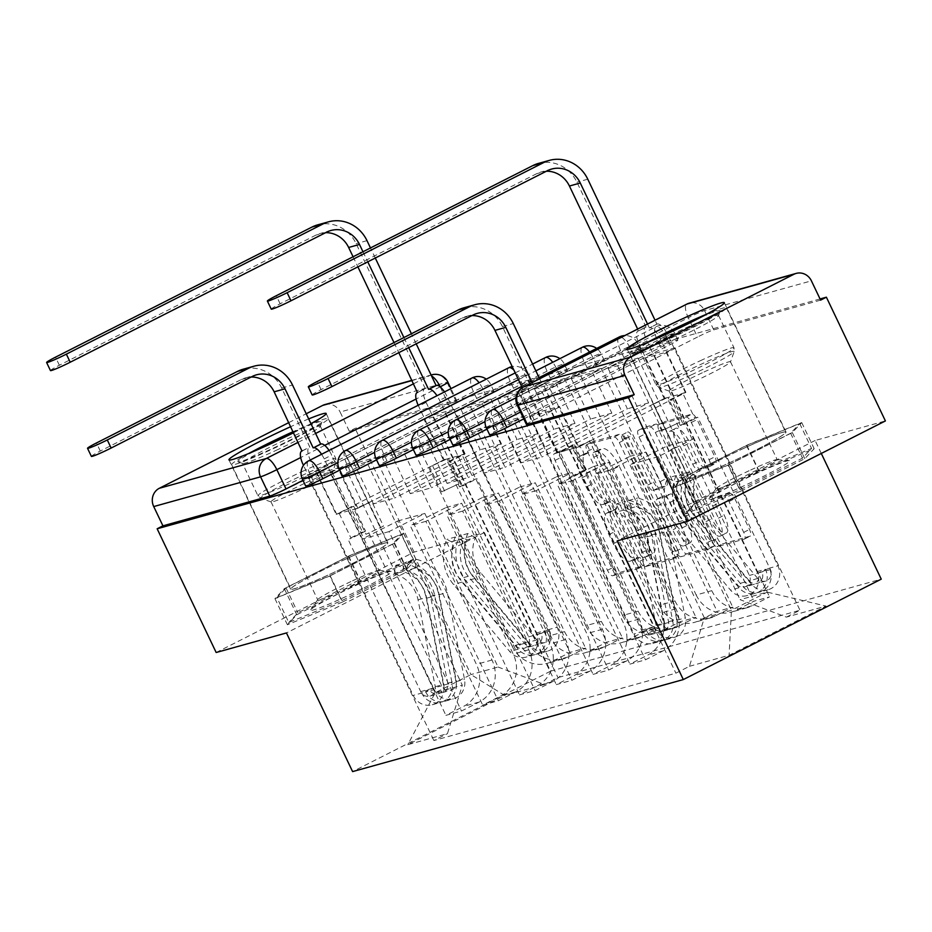 <?xml version="1.0" encoding="UTF-8"?>
<svg xmlns="http://www.w3.org/2000/svg" width="932" height="932" viewBox="0 0 932 932"><rect width="100%" height="100%" fill="white"/><g stroke="black" fill="none" stroke-linecap="round" stroke-linejoin="round"><path stroke-width="0.7" stroke-dasharray="4.66 3.5" d="M642.649 561.239A4.742 1.654 63.1 0 1 643.173 565.922A4.742 1.654 63.1 0 1 643.068 565.969L618.464 572.819A6.78 2.365 63.1 0 1 613.233 567.355L560.843 457.495A6.78 2.365 63.1 0 1 560.085 450.808A6.78 2.365 63.1 0 1 560.237 450.75L584.842 443.9A4.742 1.654 63.1 0 1 588.5 447.721A4.742 1.654 63.1 0 1 589.024 452.404A4.742 1.654 63.1 0 1 588.919 452.451L585.739 453.336A21.681 7.561 63.1 0 0 585.238 453.523A21.681 7.561 63.1 0 0 587.638 474.924L592.006 484.081A21.681 7.561 63.1 0 0 608.736 501.544L611.916 500.659A4.742 1.654 63.1 0 1 615.574 504.48A4.742 1.654 63.1 0 1 616.099 509.163A4.742 1.654 63.1 0 1 615.994 509.21L612.813 510.095A21.681 7.561 63.1 0 0 612.312 510.282A21.681 7.561 63.1 0 0 614.712 531.683L619.081 540.84A21.681 7.561 63.1 0 0 635.81 558.315L638.991 557.418A4.742 1.654 63.1 0 1 642.649 561.239M579.96 456.261A21.681 7.561 63.1 0 0 579.471 456.447A21.681 7.561 63.1 0 0 581.871 477.848L586.24 487.005A21.681 7.561 63.1 0 0 602.957 504.48L606.149 503.595A4.742 1.654 63.1 0 1 609.808 507.416A4.742 1.654 63.1 0 1 610.332 512.087A4.742 1.654 63.1 0 1 610.215 512.134L607.035 513.019A21.681 7.561 63.1 0 0 606.546 513.206A21.681 7.561 63.1 0 0 608.946 534.619L613.314 543.764A21.681 7.561 63.1 0 0 630.032 561.239L633.224 560.353A4.742 1.654 63.1 0 1 636.882 564.175A4.742 1.654 63.1 0 1 637.406 568.858A4.742 1.654 63.1 0 1 637.29 568.893L612.697 575.743A6.78 2.365 63.1 0 1 607.466 570.279L555.064 460.42A6.78 2.365 63.1 0 1 554.319 453.733A6.78 2.365 63.1 0 1 554.47 453.674L579.075 446.824A4.742 1.654 63.1 0 1 582.733 450.645A4.742 1.654 63.1 0 1 583.257 455.329A4.742 1.654 63.1 0 1 583.152 455.375L579.96 456.261L585.739 453.336M523.761 418.899L670.131 344.642A13.805 0.897 -25.5 0 0 677.879 340.017A13.805 0.897 -25.5 0 0 660.695 347.275L497.385 430.118A13.805 0.897 -25.5 0 0 489.638 434.743M486.958 429.139L633.341 354.882A13.805 0.897 -25.5 0 0 641.076 350.257A13.805 0.897 -25.5 0 0 623.904 357.515L460.583 440.358A13.805 0.897 -25.5 0 0 452.836 444.983M450.168 439.38L596.538 365.123A13.805 0.897 -25.5 0 0 604.286 360.498A13.805 0.897 -25.5 0 0 587.102 367.756L423.792 450.599A13.805 0.897 -25.5 0 0 416.045 455.224M413.365 449.62L559.736 375.375A13.805 0.897 -25.5 0 0 567.483 370.738A13.805 0.897 -25.5 0 0 550.311 377.996L386.99 460.839A13.805 0.897 -25.5 0 0 379.242 465.464M376.575 459.86L522.945 385.615A13.805 0.897 -25.5 0 0 530.692 380.978A13.805 0.897 -25.5 0 0 513.509 388.236L350.187 471.079A13.805 0.897 -25.5 0 0 342.452 475.704M339.772 470.101L486.143 395.855A13.805 0.897 -25.5 0 0 493.89 391.219A13.805 0.897 -25.5 0 0 476.706 398.477L313.397 481.32A13.805 0.897 -25.5 0 0 305.649 485.956M308.678 418.911A53.846 3.518 -25.5 0 0 290.761 426.658M384.252 543.181A53.846 3.518 -25.5 0 0 329.124 567.005A53.846 3.518 -25.5 0 0 290.644 589.199A53.846 3.518 -25.5 0 0 294.232 588.849A53.846 3.518 -25.5 0 0 349.36 565.025A53.846 3.518 -25.5 0 0 387.852 542.832A53.846 3.518 -25.5 0 0 384.252 543.181M782.426 432.366A53.846 3.518 -25.5 0 0 727.298 456.179A53.846 3.518 -25.5 0 0 688.806 478.384A53.846 3.518 -25.5 0 0 692.394 478.034A53.846 3.518 -25.5 0 0 747.534 454.21A53.846 3.518 -25.5 0 0 786.014 432.017A53.846 3.518 -25.5 0 0 782.426 432.366M729.57 493.156A6.78 2.365 63.1 0 1 734.789 498.608L749.491 529.434A6.78 2.365 63.1 0 1 750.248 536.121A6.78 2.365 63.1 0 1 750.097 536.18L722.766 543.787A6.78 2.365 63.1 0 1 717.547 538.323L665.145 428.464A6.78 2.365 63.1 0 1 664.388 421.777A6.78 2.365 63.1 0 1 664.551 421.718L691.87 414.111A6.78 2.365 63.1 0 1 697.089 419.575L714.856 456.808A6.78 2.365 63.1 0 1 715.601 463.495A6.78 2.365 63.1 0 1 715.45 463.553L703.753 466.804A6.78 2.365 63.1 0 1 698.534 461.352L689.727 442.886A18.127 6.314 63.1 0 0 675.327 428.44A18.127 6.314 63.1 0 0 677.331 446.335L711.838 518.658A18.127 6.314 63.1 0 0 726.226 533.104A18.127 6.314 63.1 0 0 724.222 515.21L718.467 503.152A6.78 2.365 63.1 0 1 717.722 496.465A6.78 2.365 63.1 0 1 717.873 496.407L729.57 493.156L723.791 496.08A6.78 2.365 63.1 0 1 729.022 501.544L743.724 532.358A6.78 2.365 63.1 0 1 744.47 539.045A6.78 2.365 63.1 0 1 744.318 539.104L716.999 546.711A6.78 2.365 63.1 0 1 711.768 541.247L659.367 431.388A6.78 2.365 63.1 0 1 658.621 424.701A6.78 2.365 63.1 0 1 658.773 424.643L686.092 417.035A6.78 2.365 63.1 0 1 691.323 422.499L709.077 459.732A6.78 2.365 63.1 0 1 709.834 466.419A6.78 2.365 63.1 0 1 709.683 466.478L697.986 469.728A6.78 2.365 63.1 0 1 692.756 464.276L683.948 445.811L689.727 442.886M820.055 298.962L355.092 428.359L349.325 431.295L340.122 412.014L446.976 382.271A13.805 0.897 154.5 0 1 447.896 382.19M821.29 453.453L815.104 440.498L885.4 420.938M216.166 652.505L414.111 552.105L484.407 532.533L550.544 671.203L881.241 579.156M414.111 552.105L355.092 428.359M677.494 549.472A6.78 2.365 63.1 0 1 678.24 556.159A6.78 2.365 63.1 0 1 678.088 556.218L650.769 563.825A6.78 2.365 63.1 0 1 645.538 558.361L593.136 448.502A6.78 2.365 63.1 0 1 592.391 441.815A6.78 2.365 63.1 0 1 592.542 441.756L619.862 434.149A6.78 2.365 63.1 0 1 625.092 439.613L677.494 549.472L671.716 552.396A6.78 2.365 63.1 0 1 672.473 559.083A6.78 2.365 63.1 0 1 672.31 559.153L644.991 566.749A6.78 2.365 63.1 0 1 639.771 561.297L587.37 451.438A6.78 2.365 63.1 0 1 586.612 444.75A6.78 2.365 63.1 0 1 586.764 444.68L614.095 437.085A6.78 2.365 63.1 0 1 619.314 442.537L671.716 552.396M686.768 553.806L714.087 546.199A6.78 2.365 63.1 0 0 714.238 546.14A6.78 2.365 63.1 0 0 713.493 539.453L661.091 429.594A6.78 2.365 63.1 0 0 655.86 424.13L644.175 427.392A6.78 2.365 63.1 0 0 644.024 427.45A6.78 2.365 63.1 0 0 644.769 434.137L666.019 478.687A6.78 2.365 63.1 0 1 666.764 485.374A6.78 2.365 63.1 0 1 666.613 485.444L658.854 487.599A6.78 2.365 63.1 0 1 653.635 482.135L631.512 435.757A4.742 1.654 63.1 0 0 627.737 431.97A4.742 1.654 63.1 0 0 628.261 436.654L681.537 548.342A6.78 2.365 63.1 0 0 686.768 553.806L681.001 556.73L708.32 549.123L714.087 546.199M293.662 432.716A53.846 3.518 -25.5 0 0 310.95 423.664M526.44 424.503A13.805 0.897 154.5 0 1 534.176 419.866L697.497 337.035L688.305 317.754A13.805 0.897 154.5 0 1 704.557 310.589L811.411 280.847M349.325 431.295L456.179 401.552A13.805 0.897 154.5 0 1 457.099 401.459A13.805 0.897 154.5 0 1 449.352 406.096L302.97 480.341M288.827 422.592L306.22 413.761M324.884 404.57A13.805 12.908 -105.6 0 1 340.122 412.014M512.192 646.202A31.758 29.696 74.4 0 0 547.259 663.328A31.758 29.696 74.4 0 0 552.385 661.336L569.988 652.412L585.552 648.078L567.949 657.002A31.758 29.696 -105.6 0 1 562.823 658.994A31.758 29.696 -105.6 0 1 527.768 641.868L461.631 503.21L425.854 521.349L491.991 660.019A31.758 29.696 -105.6 0 1 479.083 702.087L461.48 711.011L445.915 715.345L463.519 706.421A31.758 29.696 74.4 0 0 476.415 664.353L410.278 525.683L446.055 507.532L512.192 646.202L527.768 641.868M329.951 472.221L338.607 467.829L317.381 473.736L308.725 478.128L329.951 472.221L445.915 715.345M338.607 467.829L357.888 508.243L464.649 454.094L443.411 460L424.142 419.586L445.368 413.68L464.649 454.094M445.368 413.68L454.024 409.288L569.988 652.412M469.588 404.954L460.932 409.346L482.17 403.44L490.826 399.047L469.588 404.954L585.552 648.078M460.932 409.346L480.213 449.76L373.452 503.909L394.679 498.003L375.398 457.589L354.172 463.495L373.452 503.909M354.172 463.495L345.516 467.887L461.48 711.011M548.995 635.962A31.758 29.696 74.4 0 0 584.061 653.087A31.758 29.696 74.4 0 0 589.187 651.095L606.79 642.171L622.355 637.837L604.752 646.761A31.758 29.696 -105.6 0 1 599.626 648.754A31.758 29.696 -105.6 0 1 564.559 631.628L498.422 492.958L462.645 511.109L528.782 649.779A31.758 29.696 -105.6 0 1 515.885 691.847L498.282 700.771L482.706 705.105L500.309 696.169A31.758 29.696 74.4 0 0 513.217 654.101L447.08 515.443L482.858 497.292L548.995 635.962L564.559 631.628M345.516 467.887L366.742 461.981L482.706 705.105M366.742 461.981L375.398 457.589M482.17 403.44L501.439 443.853L394.679 498.003M490.826 399.047L606.79 642.171M506.391 394.714L497.735 399.106L518.961 393.188L527.617 388.807L506.391 394.714L622.355 637.837M497.735 399.106L517.015 439.52L410.255 493.669L431.481 487.762L412.2 447.348L390.974 453.255L410.255 493.669M390.974 453.255L382.318 457.647L498.282 700.771M585.797 625.721A31.758 29.696 74.4 0 0 620.852 642.847A31.758 29.696 74.4 0 0 625.978 640.855L643.581 631.919L659.145 627.597L641.554 636.521A31.758 29.696 -105.6 0 1 636.416 638.513A31.758 29.696 -105.6 0 1 601.361 621.388L535.224 482.718L499.447 500.868L565.584 639.527A31.758 29.696 -105.6 0 1 552.676 681.595L535.073 690.53L519.508 694.864L537.112 685.929A31.758 29.696 74.4 0 0 550.008 643.861L483.871 505.202L519.66 487.052L585.797 625.721L601.361 621.388M382.318 457.647L403.544 451.74L519.508 694.864M403.544 451.74L412.2 447.348M518.961 393.188L538.242 433.613L431.481 487.762M527.617 388.807L643.581 631.919M543.181 384.473L534.525 388.865L555.763 382.947L564.419 378.555L543.181 384.473L659.145 627.597M534.525 388.865L553.806 429.279L447.045 483.428L468.272 477.522L449.003 437.108L427.765 443.015L447.045 483.428M427.765 443.015L419.109 447.407L535.073 690.53M622.588 615.469A31.758 29.696 74.4 0 0 657.654 632.607A31.758 29.696 74.4 0 0 662.78 630.615L680.383 621.679L695.948 617.345L678.345 626.281A31.758 29.696 -105.6 0 1 673.219 628.273A31.758 29.696 -105.6 0 1 638.164 611.147L572.015 472.477L536.238 490.628L602.375 629.286A31.758 29.696 -105.6 0 1 589.478 671.355L571.875 680.29L556.311 684.624L573.902 675.688A31.758 29.696 74.4 0 0 586.811 633.62L520.673 494.962L556.451 476.811L622.588 615.469L638.164 611.147M419.109 447.407L440.347 441.5L556.311 684.624M440.347 441.5L449.003 437.108M555.763 382.947L575.032 423.373L468.272 477.522M564.419 378.555L680.383 621.679M579.984 374.233L571.328 378.613L592.554 372.707L601.21 368.315L579.984 374.233L695.948 617.345M571.328 378.613L590.608 419.039L483.848 473.188L505.074 467.282L485.793 426.868L464.567 432.774L483.848 473.188M464.567 432.774L455.911 437.166L571.875 680.29M659.39 605.229A31.758 29.696 74.4 0 0 694.445 622.366A31.758 29.696 74.4 0 0 699.571 620.374L717.174 611.439L732.75 607.105L715.147 616.04A31.758 29.696 -105.6 0 1 710.021 618.033A31.758 29.696 -105.6 0 1 674.954 600.895L608.817 462.237L573.04 480.388L639.177 619.046A31.758 29.696 -105.6 0 1 626.269 661.114L608.666 670.05L593.102 674.384L610.705 665.448A31.758 29.696 74.4 0 0 623.613 623.38L557.464 484.722L593.253 466.571L659.39 605.229L674.954 600.895M455.911 437.166L477.137 431.26L593.102 674.384M477.137 431.26L485.793 426.868M592.554 372.707L611.835 413.132L505.074 467.282M601.21 368.315L717.174 611.439M616.786 363.981L608.13 368.373L629.356 362.466L638.012 358.074L616.786 363.981L732.75 607.105M608.13 368.373L627.399 408.798L520.639 462.948L541.876 457.041L522.596 416.627L501.369 422.534L520.639 462.948M501.369 422.534L492.702 426.926L608.666 670.05M696.181 594.989A31.758 29.696 74.4 0 0 731.247 612.126A31.758 29.696 74.4 0 0 736.373 610.134L753.976 601.198L769.541 596.864L751.938 605.8A31.758 29.696 -105.6 0 1 746.812 607.792A31.758 29.696 -105.6 0 1 711.757 590.655L645.62 451.997L609.831 470.147L675.968 608.806A31.758 29.696 -105.6 0 1 663.071 650.874L645.468 659.809L629.904 664.132L647.507 655.208A31.758 29.696 74.4 0 0 660.404 613.139L594.267 474.481L630.044 456.33L696.181 594.989L711.757 590.655M492.702 426.926L513.94 421.019L629.904 664.132M513.94 421.019L522.596 416.627M629.356 362.466L648.637 402.88L541.876 457.041M638.012 358.074L753.976 601.198M653.577 353.741L644.921 358.133L666.147 352.226L674.803 347.834L653.577 353.741L769.541 596.864M644.921 358.133L664.201 398.558L557.441 452.707L578.667 446.801L559.386 406.387L538.16 412.293L557.441 452.707M538.16 412.293L529.504 416.686L645.468 659.809M630.044 456.33L645.62 451.997M593.253 466.571L608.817 462.237M556.451 476.811L572.015 472.477M519.66 487.052L535.224 482.718M482.858 497.292L498.422 492.958M446.055 507.532L461.631 503.21M609.831 470.147L594.267 474.481M573.04 480.388L557.464 484.722M536.238 490.628L520.673 494.962M499.447 500.868L483.871 505.202M462.645 511.109L447.08 515.443M425.854 521.349L410.278 525.683M389.052 531.59L361.931 539.15L397.708 521L470.963 674.582L498.084 667.032L424.829 513.45L389.052 531.59L462.307 685.183L435.186 692.732L470.963 674.582L504.76 695.505L407.808 744.68L447.442 733.647L462.307 685.183M397.708 521L424.829 513.45M361.931 539.15L435.186 692.732L407.808 744.68M704.324 617.823L631.069 464.241L666.846 446.09L693.967 438.541L767.222 592.123L731.445 610.274L704.324 617.823L689.459 666.298L675.886 673.172L433.881 740.532L447.442 733.647M689.459 666.298L729.08 655.266L826.032 606.08L786.41 617.112L740.101 599.672L767.222 592.123L826.032 606.08M498.084 667.032L544.393 684.472L557.953 677.587L799.971 610.239L786.41 617.112M544.393 684.472L504.76 695.505M550.544 671.203L352.599 771.603M484.407 532.533L286.462 632.944M342.312 602.107L287.394 624.743L296.784 614.771L361.092 582.15L416.01 559.515L406.62 569.487L342.312 602.107L329.858 575.988L274.94 598.635L284.33 588.663L348.638 556.043L403.544 533.395L394.154 543.368L329.858 575.988M815.104 440.498L617.17 540.898M740.474 491.281L685.568 513.928L694.957 503.956L759.254 471.336L814.172 448.7L804.782 458.672L740.474 491.281L728.02 465.173L673.102 487.82L682.492 477.836L746.8 445.228L801.718 422.58L792.328 432.553L728.02 465.173M693.967 438.541L658.19 456.692L731.445 610.274L729.08 655.266M666.846 446.09L740.101 599.672M658.19 456.692L631.069 464.241M454.024 409.288L432.798 415.194L557.953 677.587M432.798 415.194L424.142 419.586M317.381 473.736L336.65 514.149L443.411 460M308.725 478.128L433.881 740.532M529.504 416.686L550.73 410.767L675.886 673.172M674.803 347.834L799.971 610.239M336.65 514.149L357.888 508.243M550.73 410.767L559.386 406.387M666.147 352.226L685.428 392.64L578.667 446.801M820.614 300.127L713.761 329.858A13.805 0.897 -25.5 0 0 697.497 337.035M501.439 443.853L480.213 449.76M538.242 433.613L517.015 439.52M575.032 423.373L553.806 429.279M611.835 413.132L590.608 419.039M648.637 402.88L627.399 408.798M685.428 392.64L664.201 398.558M274.94 598.635L287.394 624.743M394.154 543.368L406.62 569.487M403.544 533.395L416.01 559.515M348.638 556.043L361.092 582.15M284.33 588.663L296.784 614.771M673.102 487.82L685.568 513.928M792.328 432.553L804.782 458.672M801.718 422.58L814.172 448.7M746.8 445.228L759.254 471.336M682.492 477.836L694.957 503.956M649.231 554.575A4.742 1.654 63.1 0 1 645.573 550.754L599.579 454.315A4.742 1.654 63.1 0 1 599.055 449.632A4.742 1.654 63.1 0 1 599.159 449.597L602.515 448.665A21.681 7.561 63.1 0 1 619.244 466.128L650.687 532.044A21.681 7.561 63.1 0 1 653.087 553.445A21.681 7.561 63.1 0 1 652.586 553.643L643.464 557.499A4.742 1.654 63.1 0 1 639.806 553.678L645.573 550.754M643.464 557.499L646.82 556.567A21.681 7.561 63.1 0 0 647.321 556.369A21.681 7.561 63.1 0 0 644.909 534.968L613.477 469.052A21.681 7.561 63.1 0 0 596.748 451.589L593.393 452.521A4.742 1.654 63.1 0 0 593.288 452.568A4.742 1.654 63.1 0 0 593.812 457.239L639.806 553.678M681.001 556.73A6.78 2.365 63.1 0 1 675.77 551.278L622.494 439.578A4.742 1.654 63.1 0 1 621.97 434.895A4.742 1.654 63.1 0 1 625.733 438.681L647.857 485.059A6.78 2.365 63.1 0 0 653.087 490.523L660.846 488.368A6.78 2.365 63.1 0 0 660.998 488.31A6.78 2.365 63.1 0 0 660.252 481.623L639.003 437.061A6.78 2.365 63.1 0 1 638.245 430.374A6.78 2.365 63.1 0 1 638.397 430.316L650.093 427.066A6.78 2.365 63.1 0 1 655.324 432.518L707.726 542.377A6.78 2.365 63.1 0 1 708.471 549.065A6.78 2.365 63.1 0 1 708.32 549.123M688.072 524.926A18.127 6.314 63.1 0 1 690.076 542.808A18.127 6.314 63.1 0 1 675.688 528.374L663.526 502.884A6.78 2.365 63.1 0 1 662.78 496.197A6.78 2.365 63.1 0 1 662.932 496.139L670.691 493.983A6.78 2.365 63.1 0 1 675.921 499.447L688.072 524.926L682.306 527.85A18.127 6.314 63.1 0 1 684.309 545.744A18.127 6.314 63.1 0 1 669.91 531.298L675.688 528.374M682.306 527.85L670.143 502.371A6.78 2.365 63.1 0 0 664.924 496.907L657.165 499.074A6.78 2.365 63.1 0 0 657.013 499.133A6.78 2.365 63.1 0 0 657.759 505.82L669.91 531.298M683.948 445.811A18.127 6.314 63.1 0 0 669.56 431.365A18.127 6.314 63.1 0 0 671.564 449.259L706.06 521.582A18.127 6.314 63.1 0 0 720.459 536.028A18.127 6.314 63.1 0 0 718.444 518.134L712.7 506.076A6.78 2.365 63.1 0 1 711.955 499.389A6.78 2.365 63.1 0 1 712.106 499.331L723.791 496.08M91.383 456.389A15.879 1.037 154.5 0 1 100.295 451.053L241.388 379.487A25.886 24.209 -105.6 0 1 245.57 377.868A25.886 24.209 -105.6 0 1 251.116 377.041M302.329 450.902L309.832 447.092L281.65 388.027A34.868 32.597 74.4 0 0 243.159 369.212M336.196 514.417L353.694 506.239L336.196 514.417L310.694 460.944A13.805 4.811 63.1 0 1 309.156 447.313A13.805 4.811 63.1 0 1 309.471 447.197L309.832 447.092M329.078 450.471A13.805 4.811 63.1 0 1 331.687 455.096L357.189 508.569L354.125 509.431L371.612 501.253L383.483 526.126L365.985 534.292L354.125 509.431M357.189 508.569L371.612 501.253M369.049 533.442L441.71 685.789A8.283 7.747 74.4 0 0 456.261 680.849L439.03 593.987A32.445 30.337 74.4 0 0 415.136 568.124L416.779 559.433A41.427 38.736 -105.6 0 1 447.278 592.449L464.509 679.3A17.265 16.135 -105.6 0 1 453.267 698.895A17.265 16.135 -105.6 0 1 434.219 689.587L324.185 458.905A13.805 4.811 -116.9 0 0 321.575 454.28M415.136 568.124L406.643 570.489A32.445 30.337 -105.6 0 1 430.537 596.352L447.768 683.214A8.283 7.747 -105.6 0 1 433.229 688.154L425.726 691.952L434.219 689.587M406.643 570.489L408.286 561.798L416.779 559.433M408.286 561.798A41.427 38.736 -105.6 0 1 438.786 594.814L456.016 681.665A17.265 16.135 -105.6 0 1 444.774 701.26A17.265 16.135 -105.6 0 1 425.726 691.952L421.707 693.07A17.265 16.135 -105.6 0 0 440.766 702.379A17.265 16.135 -105.6 0 0 452.008 682.783L434.778 595.921A41.427 38.736 -105.6 0 0 404.278 562.905L402.636 571.607A32.445 30.337 -105.6 0 1 426.53 597.47L443.76 684.321A8.283 7.747 -105.6 0 1 429.209 689.261L441.71 685.789M339.26 513.567L351.131 538.428L348.055 539.29L420.716 691.626A8.283 7.747 74.4 0 0 435.267 686.686L418.037 599.835A32.445 30.337 74.4 0 0 394.143 573.972L402.636 571.607M394.143 573.972L395.785 565.27L404.278 562.905M395.785 565.27A41.427 38.736 -105.6 0 1 426.285 598.286L443.515 685.148A17.265 16.135 -105.6 0 1 432.273 704.743A17.265 16.135 -105.6 0 1 413.214 695.435L303.471 465.348M353.694 506.239L365.554 531.112L362.49 531.974L350.618 507.101M362.49 531.974L348.055 539.29M365.554 531.112L351.131 538.428M383.483 526.126L365.985 534.292M380.407 526.976L368.548 502.103M420.716 691.626L429.209 689.261L421.707 693.07L413.214 695.435M50.456 370.575A15.879 1.037 154.5 0 1 59.357 365.251L315.878 235.132A25.886 24.209 -105.6 0 1 320.06 233.513A25.886 24.209 -105.6 0 1 325.606 232.685M417.746 392.349L425.248 388.551L356.14 243.671A34.868 32.597 74.4 0 0 317.649 224.868M462.039 454.688L465.103 453.837L447.616 462.004L462.039 454.688L473.899 479.561L476.963 478.698L549.635 631.046A8.283 7.747 -105.6 0 1 536.96 639.911L528.467 642.276A8.283 7.747 74.4 0 0 541.143 633.411L537.135 634.529A8.283 7.747 74.4 0 1 524.46 643.395L468.26 576.302A32.445 30.337 74.4 0 1 462.983 541.003L454.49 543.356L446.801 539.395A41.427 38.736 74.4 0 0 453.546 584.469L509.746 651.55A17.265 16.135 74.4 0 0 526.335 657.025A17.265 16.135 74.4 0 0 536.145 633.084L426.11 402.391A13.805 4.811 63.1 0 1 424.584 388.772A13.805 4.811 63.1 0 1 424.899 388.644L425.248 388.551M418.177 405.269A13.805 4.811 -116.9 0 0 418.608 406.201L444.11 459.674L447.174 458.824L429.687 466.99L441.547 491.863L459.045 483.696L447.174 458.824M444.11 459.674L429.687 466.99M455.969 484.547L528.642 636.882A8.283 7.747 -105.6 0 1 515.967 645.748L459.767 578.667A32.445 30.337 -105.6 0 1 454.49 543.356M462.983 541.003L455.294 537.03L446.801 539.395M455.294 537.03A41.427 38.736 74.4 0 0 462.039 582.104L518.239 649.185A17.265 16.135 74.4 0 0 534.828 654.66A17.265 16.135 74.4 0 0 544.626 630.719L536.145 633.084M465.103 453.837L439.601 400.352A13.805 4.811 -116.9 0 0 436.992 395.727M362.967 251.745L367.779 261.834M403.906 337.559L408.705 347.648M353.077 256.766L357.888 266.855M394.003 342.58L398.814 352.657M528.467 642.276L472.268 575.184A32.445 30.337 74.4 0 1 466.99 539.884L459.301 535.912A41.427 38.736 74.4 0 0 466.047 580.986L522.246 648.078A17.265 16.135 74.4 0 0 538.847 653.553A17.265 16.135 74.4 0 0 548.645 629.601L537.135 634.529L528.642 636.882M536.96 639.911L480.761 572.819A32.445 30.337 -105.6 0 1 475.483 537.519L466.99 539.884M475.483 537.519L467.794 533.547L459.301 535.912M467.794 533.547A41.427 38.736 74.4 0 0 474.539 578.621L530.739 645.713A17.265 16.135 74.4 0 0 547.329 651.188A17.265 16.135 74.4 0 0 557.138 627.236L447.104 396.554L439.601 400.352M416.208 343.838L411.408 333.749M375.281 258.024L370.47 247.947M444.494 391.929A13.805 4.811 63.1 0 1 447.104 396.554M447.616 462.004L459.476 486.877L462.54 486.026L450.68 461.154M462.54 486.026L476.963 478.698M459.476 486.877L473.899 479.561M441.547 491.863L459.045 483.696M444.611 491.013L432.751 466.14M549.635 631.046L541.143 633.411L548.645 629.601L557.138 627.236M293.359 432.087A46.6 3.052 154.5 0 1 321.983 421.812A46.6 3.052 154.5 0 1 274.241 447.698A46.6 3.052 154.5 0 1 238.044 461.853A46.6 3.052 154.5 0 1 254.296 451.135M276.14 450.354A43.152 2.819 -25.5 0 0 320.352 426.39A43.152 2.819 -25.5 0 0 320.352 426.192A43.152 2.819 -25.5 0 0 286.683 439.17A43.152 2.819 -25.5 0 0 242.46 463.344A43.152 2.819 -25.5 0 0 242.623 463.46A43.152 2.819 -25.5 0 0 276.14 450.354M356.583 585.063A44.876 2.936 154.5 0 1 391.207 571.386A44.876 2.936 154.5 0 1 345.632 596.701A44.876 2.936 154.5 0 1 310.717 609.784A44.876 2.936 154.5 0 1 356.583 585.063M352.552 580.811A33.971 2.225 154.5 0 1 378.765 570.454A33.971 2.225 154.5 0 1 379.068 570.594A33.971 2.225 154.5 0 1 344.257 589.618A33.971 2.225 154.5 0 1 317.742 599.847A33.971 2.225 154.5 0 1 317.824 599.521A33.971 2.225 154.5 0 1 352.552 580.811M305.812 482.823A33.971 2.225 154.5 0 1 332.328 472.594A33.971 2.225 154.5 0 1 332.328 472.757A33.971 2.225 154.5 0 1 297.518 491.63A33.971 2.225 154.5 0 1 271.13 501.952A33.971 2.225 154.5 0 1 271.002 501.847A33.971 2.225 154.5 0 1 305.812 482.823M248.751 453.488A53.508 3.495 -25.5 0 0 231.637 464.684A53.508 3.495 -25.5 0 0 273.402 448.595A53.508 3.495 -25.5 0 0 328.215 418.619A53.508 3.495 -25.5 0 0 293.149 431.656M345.772 559.072A53.508 3.495 -25.5 0 0 290.947 589.047A53.508 3.495 -25.5 0 0 332.712 572.947A53.508 3.495 -25.5 0 0 387.537 542.983A53.508 3.495 -25.5 0 0 345.772 559.072M276.944 597.622L330.149 575.673L392.454 544.078L401.552 534.409L348.347 556.346L286.042 587.952L276.944 597.622L288.804 622.494L342.009 600.546L404.313 568.939L413.412 559.282L360.206 581.218L297.902 612.825L288.804 622.494M330.149 575.673L342.009 600.546M392.454 544.078L404.313 568.939M401.552 534.409L413.412 559.282M348.347 556.346L360.206 581.218M286.042 587.952L297.902 612.825M701.598 316.892A46.6 3.052 154.5 0 1 720.156 310.997A46.6 3.052 154.5 0 1 672.403 336.883A46.6 3.052 154.5 0 1 636.207 351.038A46.6 3.052 154.5 0 1 652.47 340.32M674.314 339.539A43.152 2.819 -25.5 0 0 718.514 315.575A43.152 2.819 -25.5 0 0 718.525 315.365A43.152 2.819 -25.5 0 0 684.845 328.355A43.152 2.819 -25.5 0 0 640.634 352.517A43.152 2.819 -25.5 0 0 640.797 352.645A43.152 2.819 -25.5 0 0 674.314 339.539M754.757 474.248A44.876 2.936 154.5 0 1 789.369 460.571A44.876 2.936 154.5 0 1 743.794 485.887A44.876 2.936 154.5 0 1 708.891 498.958A44.876 2.936 154.5 0 1 754.757 474.248M750.714 469.996A33.971 2.225 154.5 0 1 776.927 459.639A33.971 2.225 154.5 0 1 777.241 459.779A33.971 2.225 154.5 0 1 742.42 478.803A33.971 2.225 154.5 0 1 715.904 489.032A33.971 2.225 154.5 0 1 715.997 488.706A33.971 2.225 154.5 0 1 750.714 469.996M703.975 372.008A33.971 2.225 154.5 0 1 730.502 361.779A33.971 2.225 154.5 0 1 730.49 361.942A33.971 2.225 154.5 0 1 695.68 380.815A33.971 2.225 154.5 0 1 669.293 391.137A33.971 2.225 154.5 0 1 669.164 391.032A33.971 2.225 154.5 0 1 703.975 372.008M646.913 342.673A53.508 3.495 -25.5 0 0 629.799 353.869A53.508 3.495 -25.5 0 0 671.564 337.768A53.508 3.495 -25.5 0 0 726.389 307.805A53.508 3.495 -25.5 0 0 706.922 314.049M743.946 448.257A53.508 3.495 -25.5 0 0 689.121 478.233A53.508 3.495 -25.5 0 0 730.886 462.132A53.508 3.495 -25.5 0 0 785.699 432.157A53.508 3.495 -25.5 0 0 743.946 448.257M675.106 486.795L728.311 464.858L790.616 433.252L799.714 423.594L746.509 445.531L684.204 477.137L675.106 486.795L686.966 511.668L740.171 489.731L802.487 458.125L811.574 448.467L758.368 470.404L696.064 502.01L686.966 511.668M728.311 464.858L740.171 489.731M790.616 433.252L802.487 458.125M799.714 423.594L811.574 448.467M746.509 445.531L758.368 470.404M684.204 477.137L696.064 502.01M312.173 394.935A15.879 1.037 154.5 0 1 321.074 389.611L462.179 318.033A25.886 24.209 -105.6 0 1 466.35 316.414A25.886 24.209 -105.6 0 1 471.895 315.587M522.258 387.654L522.759 389.553A13.805 4.811 -116.9 0 0 522.444 389.669A13.805 4.811 -116.9 0 0 523.97 403.3L531.473 399.49A13.805 4.811 63.1 0 1 529.947 385.86A13.805 4.811 63.1 0 1 530.261 385.743L502.441 326.573A34.868 32.597 74.4 0 0 463.95 307.77M523.108 389.448L530.611 385.65M560.05 452.113L556.975 452.964L574.473 444.797L560.05 452.113L571.91 476.986L568.846 477.836L641.507 630.183A8.283 7.747 74.4 0 0 656.046 625.244L664.539 622.879A8.283 7.747 -105.6 0 1 650 627.818L654.008 626.7A8.283 7.747 -105.6 0 0 668.547 621.761L651.328 534.91A32.445 30.337 -105.6 0 0 627.422 509.047L635.915 506.682L637.558 497.979A41.427 38.736 -105.6 0 1 668.069 530.995L685.3 617.858A17.265 16.135 -105.6 0 1 674.057 637.453A17.265 16.135 -105.6 0 1 654.998 628.145L544.964 397.451A13.805 4.811 -116.9 0 0 534.316 386.337L541.818 382.528A13.805 4.811 63.1 0 1 552.466 393.654L577.968 447.127L574.904 447.977L592.403 439.811L604.262 464.684L586.776 472.85L574.904 447.977M577.968 447.127L592.403 439.811M589.84 472L662.501 624.335A8.283 7.747 74.4 0 0 677.04 619.396L659.809 532.545A32.445 30.337 74.4 0 0 635.915 506.682M627.422 509.047L629.077 500.344L637.558 497.979M629.077 500.344A41.427 38.736 -105.6 0 1 659.576 533.36L676.807 620.223A17.265 16.135 -105.6 0 1 665.564 639.818A17.265 16.135 -105.6 0 1 646.505 630.51L654.998 628.145M556.975 452.964L531.473 399.49M541.469 382.621L539.628 378.765M664.539 622.879L647.309 536.017A32.445 30.337 -105.6 0 0 623.415 510.165L625.057 501.463A41.427 38.736 -105.6 0 1 655.569 534.479L672.788 621.329A17.265 16.135 -105.6 0 1 661.545 640.936A17.265 16.135 -105.6 0 1 642.498 631.616L654.008 626.7L662.501 624.335M656.046 625.244L638.816 538.381A32.445 30.337 74.4 0 0 614.922 512.518L623.415 510.165M614.922 512.518L616.565 503.828L625.057 501.463M616.565 503.828A41.427 38.736 -105.6 0 1 647.076 536.844L664.306 623.694A17.265 16.135 -105.6 0 1 653.064 643.29A17.265 16.135 -105.6 0 1 634.005 633.981L523.97 403.3M532.125 382.574L533.966 386.43M574.473 444.797L586.333 469.67L583.269 470.52L571.409 445.647M583.269 470.52L568.846 477.836M586.333 469.67L571.91 476.986M604.262 464.684L586.776 472.85M601.198 465.534L589.339 440.661M641.507 630.183L650 627.818L642.498 631.616L634.005 633.981M271.235 309.133A15.879 1.037 154.5 0 1 280.148 303.797L536.657 173.69A25.886 24.209 -105.6 0 1 540.84 172.059A25.886 24.209 -105.6 0 1 546.385 171.232M637.639 329.043L638.175 331A13.805 4.811 -116.9 0 0 637.861 331.128A13.805 4.811 -116.9 0 0 639.387 344.747L664.9 398.232L667.964 397.37L650.466 405.548L662.337 430.421L679.824 422.243L667.964 397.37M638.525 330.907L646.027 327.097L576.931 182.218A34.868 32.597 74.4 0 0 538.44 163.415M682.818 393.234L685.894 392.384L668.395 400.55L682.818 393.234L694.689 418.107L697.753 417.256L770.414 569.592A8.283 7.747 -105.6 0 1 757.751 578.457L749.258 580.822A8.283 7.747 74.4 0 0 761.922 571.957L757.914 573.075A8.283 7.747 74.4 0 1 745.239 581.941L689.039 514.848A32.445 30.337 74.4 0 1 683.762 479.549L675.269 481.914L667.592 477.941A41.427 38.736 74.4 0 0 674.325 523.015L730.525 590.107A17.265 16.135 74.4 0 0 747.126 595.583A17.265 16.135 74.4 0 0 756.924 571.631L646.89 340.949A13.805 4.811 63.1 0 1 645.363 327.318A13.805 4.811 63.1 0 1 645.678 327.202L646.027 327.097M664.9 398.232L650.466 405.548M676.76 423.105L749.421 575.44A8.283 7.747 -105.6 0 1 736.758 584.306L680.558 517.213A32.445 30.337 -105.6 0 1 675.269 481.914M683.762 479.549L676.084 475.588L667.592 477.941M676.084 475.588A41.427 38.736 74.4 0 0 682.818 520.65L739.018 587.743A17.265 16.135 74.4 0 0 755.619 593.218A17.265 16.135 74.4 0 0 765.417 569.266L756.924 571.631M685.894 392.384L660.38 338.91A13.805 4.811 -116.9 0 0 649.732 327.784L656.885 324.08L655.045 320.224M647.542 324.033L649.383 327.889M749.258 580.822L693.058 513.742A32.445 30.337 74.4 0 1 687.769 478.431L680.092 474.47A41.427 38.736 74.4 0 0 686.826 519.532L743.025 586.624A17.265 16.135 74.4 0 0 759.627 592.1A17.265 16.135 74.4 0 0 769.424 568.159L757.914 573.075L749.421 575.44M757.751 578.457L701.551 511.377A32.445 30.337 -105.6 0 1 696.262 476.066L687.769 478.431M696.262 476.066L688.585 472.105L680.092 474.47M688.585 472.105A41.427 38.736 74.4 0 0 695.319 517.178L751.518 584.259A17.265 16.135 74.4 0 0 768.119 589.735A17.265 16.135 74.4 0 0 777.917 565.794L667.883 335.101L660.38 338.91M656.885 324.08L657.235 323.987A13.805 4.811 63.1 0 1 667.883 335.101M668.395 400.55L680.255 425.423L683.331 424.573L671.459 399.7M683.331 424.573L697.753 417.256M680.255 425.423L694.689 418.107M662.337 430.421L679.824 422.243M665.401 429.559L653.53 404.686M770.414 569.592L761.922 571.957L769.424 568.159L777.917 565.794M637.29 568.893L643.068 565.969M583.152 455.375L588.919 452.451M610.215 512.134L615.994 509.21M486.376 427.905A13.805 0.897 154.5 0 1 494.123 423.268L657.433 340.436A13.805 0.897 154.5 0 1 674.617 333.178A13.805 0.897 154.5 0 1 666.869 337.803L520.499 412.049M497.385 430.118L494.123 423.268A13.805 4.811 63.1 0 1 492.585 409.649M449.573 438.145A13.805 0.897 154.5 0 1 457.321 433.52L620.642 350.677A13.805 0.897 154.5 0 1 637.814 343.419A13.805 0.897 154.5 0 1 630.079 348.044L485.036 421.613M460.583 440.358L457.321 433.52A13.805 4.811 63.1 0 1 455.795 419.889M412.783 448.385A13.805 0.897 154.5 0 1 420.53 443.76L583.84 360.917A13.805 0.897 154.5 0 1 601.024 353.659A13.805 0.897 154.5 0 1 593.276 358.284L448.234 431.854M423.792 450.599L420.53 443.76A13.805 4.811 63.1 0 1 418.992 430.13M375.98 458.626A13.805 0.897 154.5 0 1 383.728 454L547.049 371.157A13.805 0.897 154.5 0 1 564.221 363.899A13.805 0.897 154.5 0 1 556.474 368.524L411.443 442.106M386.99 460.839L383.728 454A13.805 4.811 63.1 0 1 382.202 440.37M339.19 468.866A13.805 0.897 154.5 0 1 346.925 464.241L510.247 381.398A13.805 0.897 154.5 0 1 527.43 374.14A13.805 0.897 154.5 0 1 519.683 378.776L374.641 452.346M350.187 471.079L346.925 464.241A13.805 4.811 63.1 0 1 345.399 450.61M302.387 479.106A13.805 0.897 154.5 0 1 310.135 474.481L473.444 391.638A13.805 0.897 154.5 0 1 490.628 384.38A13.805 0.897 154.5 0 1 482.881 389.017L337.85 462.587M313.397 481.32L310.135 474.481A13.805 4.811 63.1 0 1 308.608 460.851M534.176 419.866L524.984 400.597L688.305 317.754A13.805 4.811 -116.9 0 1 686.488 304.31M449.352 406.096L440.195 386.897M440.125 386.838L416.091 399.024M324.709 445.38L300.675 457.565M298.217 442.292L315.622 433.462M413.633 383.739L429.501 375.689L412.107 380.536M626.269 661.114L610.705 665.448M589.478 671.355L573.902 675.688M552.676 681.595L537.112 685.929M515.885 691.847L500.309 696.169M479.083 702.087L463.519 706.421M663.071 650.874L647.507 655.208M670.131 344.642L666.869 337.803A13.805 4.811 -116.9 0 0 656.221 326.678A13.805 4.811 -116.9 0 0 655.907 326.806A13.805 4.811 -116.9 0 0 657.433 340.436L660.695 347.275M633.341 354.882L630.079 348.044A13.805 4.811 -116.9 0 0 621.458 337.256M623.904 357.515L620.642 350.677A13.805 4.811 -116.9 0 1 618.825 337.233M596.538 365.123L593.276 358.284A13.805 4.811 -116.9 0 0 589.537 352.051M587.102 367.756L583.84 360.917A13.805 4.811 -116.9 0 1 582.034 347.473M559.736 375.375L556.474 368.524A13.805 4.811 -116.9 0 0 552.734 362.292M550.311 377.996L547.049 371.157A13.805 4.811 -116.9 0 1 545.232 357.713M522.945 385.615L519.683 378.776A13.805 4.811 -116.9 0 0 513.916 370.167M513.509 388.236L510.247 381.398A13.805 4.811 -116.9 0 1 508.429 367.954M486.143 395.855L482.881 389.017A13.805 4.811 -116.9 0 0 479.141 382.772M476.706 398.477L473.444 391.638A13.805 4.811 -116.9 0 1 471.639 378.194M675.968 608.806L660.404 613.139M639.177 619.046L623.613 623.38M715.147 616.04L699.571 620.374M602.375 629.286L586.811 633.62M678.345 626.281L662.78 630.615M565.584 639.527L550.008 643.861M641.554 636.521L625.978 640.855M528.782 649.779L513.217 654.101M604.752 646.761L589.187 651.095M491.991 660.019L476.415 664.353M567.949 657.002L552.385 661.336M751.938 605.8L736.373 610.134M456.179 401.552L446.976 382.271A13.805 12.908 -105.6 0 0 431.737 374.827M713.761 329.858L704.557 310.589A13.805 12.908 -105.6 0 0 689.319 303.145M517.237 405.222A13.805 0.897 154.5 0 1 524.984 400.597A13.805 4.811 -116.9 0 1 523.085 387.223M412.002 380.314L431.085 375.013A13.805 12.908 -105.6 0 0 429.501 375.689A13.805 4.811 63.1 0 1 431.574 376.039M630.032 561.239L635.81 558.315M613.314 543.764L619.081 540.84M608.946 534.619L614.712 531.683M607.035 513.019L612.813 510.095M606.149 503.595L611.916 500.659M602.957 504.48L608.736 501.544M586.24 487.005L592.006 484.081M581.871 477.848L587.638 474.924M579.075 446.824L584.842 443.9M554.47 453.674L560.237 450.75M555.064 460.42L560.843 457.495M607.466 570.279L613.233 567.355M612.697 575.743L618.464 572.819M633.224 560.353L638.991 557.418M619.314 442.537L625.092 439.613M614.095 437.085L619.862 434.149M586.764 444.68L592.542 441.756M587.37 451.438L593.136 448.502M639.771 561.297L645.538 558.361M644.991 566.749L650.769 563.825M672.31 559.153L678.088 556.218M593.812 457.239L599.579 454.315M593.393 452.521L599.159 449.597M596.748 451.589L602.515 448.665M613.477 469.052L619.244 466.128M644.909 534.968L650.687 532.044M646.82 556.567L652.586 553.643M707.726 542.377L713.493 539.453M655.324 432.518L661.091 429.594M650.093 427.066L655.86 424.13M638.397 430.316L644.175 427.392M639.003 437.061L644.769 434.137M660.252 481.623L666.019 478.687M660.846 488.368L666.613 485.444M653.087 490.523L658.854 487.599M647.857 485.059L653.635 482.135M625.733 438.681L631.512 435.757M622.494 439.578L628.261 436.654M675.77 551.278L681.537 548.342M657.759 505.82L663.526 502.884M657.165 499.074L662.932 496.139M664.924 496.907L670.691 493.983M670.143 502.371L675.921 499.447M712.106 499.331L717.873 496.407M712.7 506.076L718.467 503.152M718.444 518.134L724.222 515.21M706.06 521.582L711.838 518.658M671.564 449.259L677.331 446.335M692.756 464.276L698.534 461.352M697.986 469.728L703.753 466.804M709.683 466.478L715.45 463.553M709.077 459.732L714.856 456.808M691.323 422.499L697.089 419.575M686.092 417.035L691.87 414.111M658.773 424.643L664.551 421.718M659.367 431.388L665.145 428.464M711.768 541.247L717.547 538.323M716.999 546.711L722.766 543.787M744.318 539.104L750.097 536.18M743.724 532.358L749.491 529.434M729.022 501.544L734.789 498.608M100.295 451.053L96.439 442.98M302.294 450.832L309.471 447.197M447.768 683.214L456.261 680.849M430.537 596.352L439.03 593.987M438.786 594.814L447.278 592.449M456.016 681.665L464.509 679.3M281.65 388.027L292.508 384.998M435.267 686.686L443.76 684.321M418.037 599.835L426.53 597.47M426.285 598.286L434.778 595.921M443.515 685.148L452.008 682.783M303.191 464.742L310.694 460.944M324.185 458.905L331.687 455.096M241.388 379.487L252.234 376.47M59.357 365.251L55.512 357.166M424.899 388.644L417.711 392.29M524.46 643.395L515.967 645.748M468.26 576.302L459.767 578.667M462.039 582.104L453.546 584.469M518.239 649.185L509.746 651.55M480.761 572.819L472.268 575.184M474.539 578.621L466.047 580.986M530.739 645.713L522.246 648.078M366.998 240.654L356.14 243.671M426.11 402.391L418.608 406.201M326.724 232.115L315.878 235.132M302.131 471.569A43.152 2.819 154.5 0 1 335.811 458.579A43.152 2.819 154.5 0 1 291.6 482.753A43.152 2.819 154.5 0 1 257.919 495.731A43.152 2.819 154.5 0 1 302.131 471.569M293.242 485.642A41.73 2.726 -25.5 0 0 335.998 462.47A41.73 2.726 -25.5 0 0 303.424 474.831A41.73 2.726 -25.5 0 0 260.82 498.329A41.73 2.726 -25.5 0 0 293.242 485.642M700.293 360.742A43.152 2.819 154.5 0 1 733.973 347.764A43.152 2.819 154.5 0 1 689.762 371.938A43.152 2.819 154.5 0 1 656.081 384.916A43.152 2.819 154.5 0 1 700.293 360.742M691.404 374.827A41.73 2.726 -25.5 0 0 734.16 351.655A41.73 2.726 -25.5 0 0 701.586 364.004A41.73 2.726 -25.5 0 0 658.982 387.514A41.73 2.726 -25.5 0 0 691.404 374.827M321.074 389.611L317.218 381.526M522.759 389.553L530.261 385.743M668.547 621.761L677.04 619.396M651.328 534.91L659.809 532.545M659.576 533.36L668.069 530.995M676.807 620.223L685.3 617.858M502.441 326.573L513.287 323.555M638.816 538.381L647.309 536.017M647.076 536.844L655.569 534.479M664.306 623.694L672.788 621.329M544.964 397.451L552.466 393.654M534.316 386.337L541.818 382.528M462.179 318.033L473.025 315.016M280.148 303.797L276.291 295.724M645.678 327.202L638.175 331M745.239 581.941L736.758 584.306M689.039 514.848L680.558 517.213M682.818 520.65L674.325 523.015M739.018 587.743L730.525 590.107M701.551 511.377L693.058 513.742M695.319 517.178L686.826 519.532M751.518 584.259L743.025 586.624M587.777 179.2L576.931 182.218M646.89 340.949L639.387 344.747M657.235 323.987L649.732 327.784M547.515 170.661L536.657 173.69M637.406 568.858L643.173 565.922M583.257 455.329L589.024 452.404M610.332 512.087L616.099 509.163M290.644 589.199L228.946 459.86M688.806 478.384L627.12 349.046M786.014 432.017L724.327 302.679M387.852 542.832L326.165 413.493M493.89 391.219L490.628 384.38A13.805 13.805 0 0 0 486.283 379.149M530.692 380.978L527.43 374.14A13.805 13.805 0 0 0 512.192 366.556M567.483 370.738L564.221 363.899A13.805 13.805 0 0 0 559.876 358.669M604.286 360.498L601.024 353.659A13.805 13.805 0 0 0 596.666 348.428M641.076 350.257L637.814 343.419A13.805 13.805 0 0 0 624.801 335.567M677.879 340.017L674.617 333.178A13.805 13.805 0 0 0 655.907 326.806L515.978 397.789M515.221 372.893L532.615 364.074M518.448 379.685L535.853 370.854M521.687 386.465L539.08 377.635M746.812 607.792L731.247 612.126M562.823 658.994L547.259 663.328M599.626 648.754L584.061 653.087M636.416 638.513L620.852 642.847M673.219 628.273L657.654 632.607M710.021 618.033L694.445 622.366M457.099 401.459L450.972 388.632M606.546 513.206L612.312 510.282M579.471 456.447L585.238 453.523M554.319 453.733L560.085 450.808M586.612 444.75L592.391 441.815M593.288 452.568L599.055 449.632M647.321 556.369L653.087 553.445M672.473 559.083L678.24 556.159M708.471 549.065L714.238 546.14M638.245 430.374L644.024 427.45M660.998 488.31L666.764 485.374M621.97 434.895L627.737 431.97M684.309 545.744L690.076 542.808M657.013 499.133L662.78 496.197M711.955 499.389L717.722 496.465M720.459 536.028L726.226 533.104M669.56 431.365L675.327 428.44M709.834 466.419L715.601 463.495M658.621 424.701L664.388 421.777M744.47 539.045L750.248 536.121M442.374 692.616L450.867 690.251M444.774 701.26L453.267 698.895M429.873 696.099L438.355 693.734M432.273 704.743L440.766 702.379M302.283 450.808L309.156 447.313M245.57 377.868L256.416 374.839M532.428 646.016L523.935 648.381M534.828 654.66L526.335 657.025M544.929 642.544L536.436 644.897M547.329 651.188L538.847 653.553M424.584 388.772L417.699 392.255M330.907 230.495L320.06 233.513M320.352 426.39L321.983 421.812M378.765 570.454L391.207 571.386M332.328 472.594L379.068 570.594M320.352 426.192L335.811 458.579L335.998 462.47L332.328 472.757M231.637 464.684L290.947 589.047M328.215 418.619L387.537 542.983M271.13 501.952L260.82 498.329L257.919 495.731L242.46 463.344M271.002 501.847L317.742 599.847M317.824 599.521L310.717 609.784M242.623 463.46L238.044 461.853M718.514 315.575L720.156 310.997M776.927 459.639L789.369 460.571M730.502 361.779L777.241 459.779M718.525 315.365L733.973 347.764L734.16 351.655L730.49 361.942M629.799 353.869L689.121 478.233M726.389 307.805L785.699 432.157M669.293 391.137L658.982 387.514L656.081 384.916L640.634 352.517M669.164 391.032L715.904 489.032M715.997 488.706L708.891 498.958M640.797 352.645L636.207 351.038M663.153 631.174L671.646 628.809M665.564 639.818L674.057 637.453M650.653 634.645L659.145 632.28M653.064 643.29L661.545 640.936M522.444 389.669L529.947 385.86M466.35 316.414L477.207 313.397M753.207 584.574L744.715 586.939M755.619 593.218L747.126 595.583M765.708 581.09L757.215 583.455M768.119 589.735L759.627 592.1M645.363 327.318L637.861 331.128M551.697 169.041L540.84 172.059"/><path stroke-width="1.4" d="M489.638 434.743A13.805 0.897 -25.5 0 0 490.558 434.65A13.805 0.897 -25.5 0 0 506.822 427.485L503.56 420.647A13.805 0.897 154.5 0 1 487.296 427.811A13.805 0.897 154.5 0 1 486.376 427.905L489.638 434.743M452.836 444.983A13.805 0.897 -25.5 0 0 453.756 444.902A13.805 0.897 -25.5 0 0 470.019 437.725L466.757 430.887A13.805 0.897 154.5 0 1 450.494 438.052A13.805 0.897 154.5 0 1 449.573 438.145L452.836 444.983M416.045 455.224A13.805 0.897 -25.5 0 0 416.965 455.142A13.805 0.897 -25.5 0 0 433.217 447.966L429.955 441.127A13.805 0.897 154.5 0 1 413.703 448.292A13.805 0.897 154.5 0 1 412.783 448.385L416.045 455.224M379.242 465.464A13.805 0.897 -25.5 0 0 380.163 465.383A13.805 0.897 -25.5 0 0 396.426 458.206L393.164 451.368A13.805 0.897 154.5 0 1 376.901 458.544A13.805 0.897 154.5 0 1 375.98 458.626L379.242 465.464M342.452 475.704A13.805 0.897 -25.5 0 0 343.372 475.623A13.805 0.897 -25.5 0 0 359.624 468.458L356.362 461.608A13.805 0.897 154.5 0 1 340.11 468.784A13.805 0.897 154.5 0 1 339.19 468.866L342.452 475.704M305.649 485.956A13.805 0.897 -25.5 0 0 306.57 485.863A13.805 0.897 -25.5 0 0 322.833 478.698L319.571 471.848A13.805 0.897 154.5 0 1 303.308 479.025A13.805 0.897 154.5 0 1 302.387 479.106L305.649 485.956M310.95 423.664A53.846 3.518 -25.5 0 0 326.165 413.493A53.846 3.518 -25.5 0 0 322.565 413.843A53.846 3.518 -25.5 0 0 308.678 418.911M290.761 426.658A53.846 3.518 -25.5 0 0 228.946 459.86A53.846 3.518 -25.5 0 0 232.546 459.511A53.846 3.518 -25.5 0 0 293.662 432.716M720.739 303.028A53.846 3.518 -25.5 0 0 665.599 326.852A53.846 3.518 -25.5 0 0 627.12 349.046A53.846 3.518 -25.5 0 0 630.708 348.696A53.846 3.518 -25.5 0 0 685.836 324.872A53.846 3.518 -25.5 0 0 724.327 302.679A53.846 3.518 -25.5 0 0 720.739 303.028M687.455 521.337L617.17 540.898L683.307 679.568L352.599 771.603L286.462 632.944L216.166 652.505L157.147 528.77L628.436 397.603L687.455 521.337L885.4 420.938L826.381 297.192L820.055 298.962M821.29 453.453L881.241 579.156L683.307 679.568M826.381 297.192L820.614 300.127L811.411 280.847A13.805 12.908 74.4 0 0 796.173 273.402A13.805 12.908 74.4 0 0 793.936 274.264L630.626 357.107A13.805 12.908 74.4 0 0 625.011 375.398L518.157 405.14A13.805 0.897 154.5 0 1 517.237 405.222L526.44 424.503A13.805 0.897 154.5 0 0 527.361 424.41L518.157 405.14A13.805 12.908 74.4 0 1 523.772 386.85L630.626 357.107M628.436 397.603L634.214 394.679L625.011 375.398M302.97 480.341L286.031 488.939L276.839 469.658A13.805 0.897 154.5 0 1 260.576 476.823L153.722 506.565A13.805 12.908 -105.6 0 1 159.337 488.275L288.827 422.592M306.22 413.761L322.647 405.432A13.805 12.908 -105.6 0 1 324.884 404.57L412.002 380.314M153.722 506.565L162.925 525.846L157.147 528.77M523.761 418.899L506.822 427.485M486.958 429.139L470.019 437.725M450.168 439.38L433.217 447.966M413.365 449.62L396.426 458.206M376.575 459.86L359.624 468.458M339.772 470.101L322.833 478.698M634.214 394.679L527.361 424.41M162.925 525.846L269.779 496.104A13.805 0.897 -25.5 0 0 286.031 488.939M321.575 454.28A13.805 4.811 -116.9 0 0 313.536 447.779L320.678 444.075L292.508 384.998A34.868 32.597 74.4 0 0 254.017 366.194L243.159 369.212A34.868 32.597 74.4 0 0 237.532 371.402L96.439 442.98A15.879 1.037 -25.5 0 0 87.526 448.304A15.879 1.037 -25.5 0 0 107.285 439.951L111.141 448.036A15.879 1.037 154.5 0 1 91.383 456.389L87.526 448.304M251.116 377.041A25.886 24.209 -105.6 0 1 274.148 391.824L301.968 450.995A13.805 4.811 -116.9 0 0 301.653 451.123A13.805 4.811 -116.9 0 0 303.191 464.742L303.471 465.348M320.678 444.075L321.039 443.97A13.805 4.811 63.1 0 1 329.078 450.471M111.141 448.036L252.234 376.47A25.886 24.209 -105.6 0 1 256.416 374.839A25.886 24.209 -105.6 0 1 285.006 388.807L313.175 447.873M254.017 366.194A34.868 32.597 74.4 0 0 248.39 368.385L107.285 439.951M370.47 247.947L366.998 240.654A34.868 32.597 74.4 0 0 328.507 221.839L317.649 224.868A34.868 32.597 74.4 0 0 312.022 227.047L55.512 357.166A15.879 1.037 -25.5 0 0 46.6 362.49A15.879 1.037 -25.5 0 0 66.358 354.148L70.215 362.233A15.879 1.037 154.5 0 1 50.456 370.575L46.6 362.49M398.814 352.657L417.396 392.454A13.805 4.811 -116.9 0 0 417.082 392.57A13.805 4.811 -116.9 0 0 418.177 405.269M436.992 395.727A13.805 4.811 -116.9 0 0 428.953 389.238L436.094 385.522L416.208 343.838M70.215 362.233L326.724 232.115A25.886 24.209 -105.6 0 1 330.907 230.495A25.886 24.209 -105.6 0 1 359.496 244.452L362.967 251.745M367.779 261.834L403.906 337.559M408.705 347.648L428.592 389.331M325.606 232.685A25.886 24.209 -105.6 0 1 348.638 247.469L353.077 256.766M357.888 266.855L394.003 342.58M411.408 333.749L375.281 258.024M436.094 385.522L436.456 385.429A13.805 4.811 63.1 0 1 444.494 391.929M328.507 221.839A34.868 32.597 74.4 0 0 322.868 224.03L66.358 354.148M254.296 451.135A46.6 3.052 154.5 0 1 285.611 435.617A46.6 3.052 154.5 0 1 293.359 432.087M293.149 431.656A53.508 3.495 -25.5 0 0 286.462 434.72A53.508 3.495 -25.5 0 0 248.751 453.488M652.47 340.32A46.6 3.052 154.5 0 1 683.785 324.79A46.6 3.052 154.5 0 1 701.598 316.892M706.922 314.049A53.508 3.495 -25.5 0 0 684.624 323.905A53.508 3.495 -25.5 0 0 646.913 342.673M539.628 378.765L513.287 323.555A34.868 32.597 74.4 0 0 474.796 304.752L463.95 307.77A34.868 32.597 74.4 0 0 458.323 309.96L317.218 381.526A15.879 1.037 -25.5 0 0 308.317 386.85A15.879 1.037 -25.5 0 0 328.076 378.508L331.92 386.594A15.879 1.037 154.5 0 1 312.173 394.935L308.317 386.85M331.92 386.594L473.025 315.016A25.886 24.209 -105.6 0 1 477.207 313.397A25.886 24.209 -105.6 0 1 505.785 327.365L532.125 382.574M471.895 315.587A25.886 24.209 -105.6 0 1 494.939 330.382L522.258 387.654M474.796 304.752A34.868 32.597 74.4 0 0 469.169 306.931L328.076 378.508M655.045 320.224L587.777 179.2A34.868 32.597 74.4 0 0 549.286 160.397L538.44 163.415A34.868 32.597 74.4 0 0 532.813 165.605L276.291 295.724A15.879 1.037 -25.5 0 0 267.379 301.048A15.879 1.037 -25.5 0 0 287.138 292.695L290.994 300.78A15.879 1.037 154.5 0 1 271.235 309.133L267.379 301.048M290.994 300.78L547.515 170.661A25.886 24.209 -105.6 0 1 551.697 169.041A25.886 24.209 -105.6 0 1 580.275 183.01L647.542 324.033M546.385 171.232A25.886 24.209 -105.6 0 1 569.429 186.027L637.639 329.043M549.286 160.397A34.868 32.597 74.4 0 0 543.659 162.587L287.138 292.695M793.936 274.264L687.082 304.007L523.772 386.85A13.805 4.811 -116.9 0 0 523.458 386.966A13.805 4.811 -116.9 0 0 523.085 387.223M440.195 386.897L440.125 386.838A13.805 0.897 154.5 0 0 447.896 382.19A13.805 13.805 0 0 0 431.737 374.827L431.085 375.013A13.805 12.908 -105.6 0 1 431.737 374.827M416.091 399.024L324.709 445.38M300.675 457.565L276.839 469.658A13.805 4.811 63.1 0 0 266.191 458.532L298.217 442.292M315.622 433.462L413.633 383.739M412.107 380.536L322.647 405.432M159.337 488.275L266.191 458.532A13.805 12.908 74.4 0 0 260.576 476.823L269.779 496.104M520.499 412.049L503.56 420.647A13.805 4.811 -116.9 0 0 492.912 409.521A13.805 4.811 63.1 0 0 492.585 409.649A13.805 13.805 0 0 0 486.376 427.905M485.036 421.613L466.757 430.887A13.805 4.811 -116.9 0 0 456.109 419.761A13.805 4.811 63.1 0 0 455.795 419.889A13.805 13.805 0 0 0 449.573 438.145M448.234 431.854L429.955 441.127A13.805 4.811 -116.9 0 0 419.307 430.002A13.805 4.811 63.1 0 0 418.992 430.13A13.805 13.805 0 0 0 412.783 448.385M411.443 442.106L393.164 451.368A13.805 4.811 -116.9 0 0 382.516 440.253A13.805 4.811 63.1 0 0 382.202 440.37A13.805 13.805 0 0 0 375.98 458.626M374.641 452.346L356.362 461.608A13.805 4.811 -116.9 0 0 345.714 450.494A13.805 4.811 63.1 0 0 345.399 450.61A13.805 13.805 0 0 0 339.19 468.866M337.85 462.587L319.571 471.848A13.805 4.811 -116.9 0 0 308.923 460.734A13.805 4.811 63.1 0 0 308.608 460.851A13.805 13.805 0 0 0 302.387 479.106M479.141 382.772A13.805 4.811 -116.9 0 0 472.233 377.891A13.805 4.811 -116.9 0 0 471.918 378.008A13.805 4.811 -116.9 0 0 471.639 378.194M513.916 370.167A13.805 4.811 -116.9 0 0 509.035 367.651A13.805 4.811 -116.9 0 0 508.721 367.767A13.805 4.811 -116.9 0 0 508.429 367.954M552.734 362.292A13.805 4.811 -116.9 0 0 545.826 357.41A13.805 4.811 -116.9 0 0 545.511 357.527A13.805 4.811 -116.9 0 0 545.232 357.713M589.537 352.051A13.805 4.811 -116.9 0 0 582.628 347.17A13.805 4.811 -116.9 0 0 582.314 347.287A13.805 4.811 -116.9 0 0 582.034 347.473M621.458 337.256A13.805 4.811 -116.9 0 0 619.419 336.93A13.805 4.811 -116.9 0 0 619.104 337.046A13.805 4.811 -116.9 0 0 618.825 337.233M517.237 405.222A13.805 13.805 0 0 1 523.458 386.966L686.768 304.123A13.805 4.811 -116.9 0 1 687.082 304.007A13.805 12.908 -105.6 0 1 689.319 303.145A13.805 13.805 0 0 0 686.768 304.123A13.805 4.811 -116.9 0 0 686.488 304.31M431.574 376.039A13.805 4.811 63.1 0 1 440.16 386.815M274.148 391.824L285.006 388.807M313.536 447.779L321.039 443.97M237.532 371.402L248.39 368.385M359.496 244.452L348.638 247.469M436.456 385.429L428.953 389.238M322.868 224.03L312.022 227.047M494.939 330.382L505.785 327.365M458.323 309.96L469.169 306.931M580.275 183.01L569.429 186.027M543.659 162.587L532.813 165.605M486.283 379.149A13.805 13.805 0 0 0 471.918 378.008L308.608 460.851M512.192 366.556A13.805 13.805 0 0 0 508.721 367.767L345.399 450.61M559.876 358.669A13.805 13.805 0 0 0 545.511 357.527L532.615 364.074M382.202 440.37L515.221 372.893M596.666 348.428A13.805 13.805 0 0 0 582.314 347.287L535.853 370.854M418.992 430.13L518.448 379.685M624.801 335.567A13.805 13.805 0 0 0 619.104 337.046L539.08 377.635M455.795 419.889L521.687 386.465M492.585 409.649L515.978 397.789M450.972 388.632L447.896 382.19M796.173 273.402L689.319 303.145M301.653 451.123L302.283 450.808M417.699 392.255L417.082 392.57"/></g></svg>
